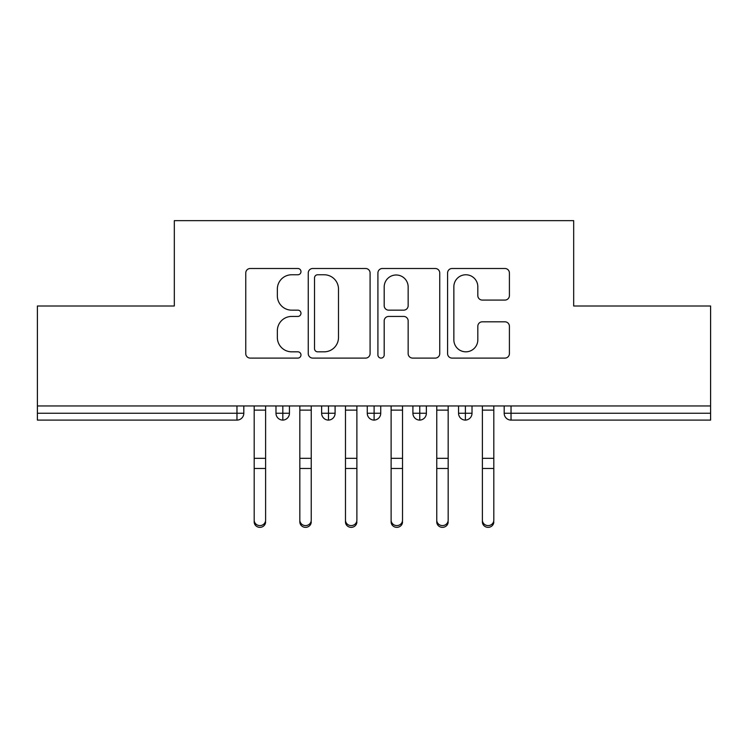 <?xml version="1.0" encoding="UTF-8"?>
<svg xmlns="http://www.w3.org/2000/svg" width="748" height="748" viewBox="0 0 748 748"><rect width="100%" height="100%" fill="white"/><g stroke="black" fill="none" stroke-linecap="round" stroke-linejoin="round"><path stroke-width="1.12" d="M300.976 271.636A3.132 3.132 0 0 0 297.844 268.495L250.243 268.495A4.479 4.479 0 0 0 245.765 272.983L245.765 353.617A4.479 4.479 0 0 0 250.243 358.096L297.844 358.096A3.132 3.132 0 0 0 300.976 354.963A3.132 3.132 0 0 0 297.844 351.822L291.683 351.822A14.334 14.334 0 0 1 277.349 337.488L277.349 330.766A14.334 14.334 0 0 1 291.683 316.432L297.844 316.432A3.132 3.132 0 0 0 300.976 313.3A3.132 3.132 0 0 0 297.844 310.158L291.683 310.158A14.334 14.334 0 0 1 277.349 295.825L277.349 289.102A14.334 14.334 0 0 1 291.683 274.768L297.844 274.768A3.132 3.132 0 0 0 300.976 271.636M504.928 300.079A4.479 4.479 0 0 0 509.407 295.6L509.407 272.983A4.479 4.479 0 0 0 504.928 268.495L452.063 268.495A4.479 4.479 0 0 0 447.584 272.983L447.584 353.617A4.479 4.479 0 0 0 452.063 358.096L504.928 358.096A4.479 4.479 0 0 0 509.407 353.617L509.407 326.287A4.479 4.479 0 0 0 504.928 321.808L482.301 321.808A4.479 4.479 0 0 0 477.822 326.287L477.822 339.844A11.987 11.987 0 0 1 465.836 351.822A11.987 11.987 0 0 1 453.858 339.844L453.858 286.755A11.987 11.987 0 0 1 465.836 274.768A11.987 11.987 0 0 1 477.822 286.755L477.822 295.6A4.479 4.479 0 0 0 482.301 300.079L504.928 300.079M37.4 405.949L710.6 405.949L710.6 305.997L573.679 305.997L573.679 220.651L174.321 220.651L174.321 305.997L37.4 305.997L37.4 413.251L236.966 413.251L236.966 405.949M370.082 272.983A4.479 4.479 0 0 0 365.604 268.495L312.739 268.495A4.479 4.479 0 0 0 308.26 272.983L308.26 353.617A4.479 4.479 0 0 0 312.739 358.096L365.604 358.096A4.479 4.479 0 0 0 370.082 353.617L370.082 272.983M382.396 268.495L435.261 268.495A4.479 4.479 0 0 1 439.74 272.983L439.74 353.617A4.479 4.479 0 0 1 435.261 358.096L412.644 358.096A4.479 4.479 0 0 1 408.156 353.617L408.156 320.911A4.479 4.479 0 0 0 403.677 316.432L388.67 316.432A4.479 4.479 0 0 0 384.192 320.911L384.192 354.963A3.132 3.132 0 0 1 381.059 358.096A3.132 3.132 0 0 1 377.918 354.963L377.918 272.983A4.479 4.479 0 0 1 382.396 268.495M243.811 405.949L243.811 413.251A6.844 6.844 0 0 1 236.966 420.096L37.4 420.096L37.4 413.251M710.6 405.949L710.6 420.096L511.034 420.096A6.844 6.844 0 0 1 504.189 413.251L504.189 405.949L504.189 413.251A6.844 6.844 0 0 0 511.034 420.096L511.034 413.251L710.6 413.251M282.828 420.096A6.844 6.844 0 0 1 275.984 413.251L275.984 405.949L275.984 413.251A6.844 6.844 0 0 0 282.828 420.096A6.844 6.844 0 0 0 289.448 413.251L289.448 405.949L289.448 413.251A6.844 6.844 0 0 1 282.828 420.096L282.828 413.251L289.448 413.251M282.828 405.949L282.828 413.251L275.984 413.251M236.966 420.096A6.844 6.844 0 0 0 243.811 413.251A6.844 6.844 0 0 1 236.966 420.096L236.966 413.251L243.811 413.251M328.475 405.949L328.475 413.251L321.631 413.251L321.631 405.949L321.631 413.251A6.844 6.844 0 0 0 328.475 420.096A6.844 6.844 0 0 0 335.095 413.251L335.095 405.949L335.095 413.251A6.844 6.844 0 0 1 328.475 420.096A6.844 6.844 0 0 1 321.631 413.251A6.844 6.844 0 0 0 328.475 420.096L328.475 413.251L335.095 413.251M374.112 405.949L374.112 413.251L367.268 413.251L367.268 405.949L367.268 413.251A6.844 6.844 0 0 0 374.112 420.096A6.844 6.844 0 0 0 380.732 413.251L380.732 405.949L380.732 413.251A6.844 6.844 0 0 1 374.112 420.096A6.844 6.844 0 0 1 367.268 413.251A6.844 6.844 0 0 0 374.112 420.096L374.112 413.251L380.732 413.251M419.759 405.949L419.759 420.096A6.844 6.844 0 0 1 412.905 413.251L412.905 405.949L412.905 413.251A6.844 6.844 0 0 0 419.759 420.096A6.844 6.844 0 0 0 426.369 413.251L426.369 405.949M465.396 405.949L465.396 420.096A6.844 6.844 0 0 1 458.552 413.251A6.844 6.844 0 0 0 465.396 420.096A6.844 6.844 0 0 1 458.552 413.251L458.552 405.949M472.016 405.949L472.016 413.251A6.844 6.844 0 0 1 465.396 420.096A6.844 6.844 0 0 0 472.016 413.251L458.552 413.251M317.666 274.768A3.132 3.132 0 0 0 314.525 277.91L314.525 348.69A3.132 3.132 0 0 0 317.666 351.822L324.165 351.822A14.334 14.334 0 0 0 338.498 337.488L338.498 289.102A14.334 14.334 0 0 0 324.165 274.768L317.666 274.768M408.156 286.98A11.987 11.987 0 0 0 396.178 274.993A11.987 11.987 0 0 0 384.192 286.98L384.192 305.68A4.479 4.479 0 0 0 388.67 310.158L403.677 310.158A4.479 4.479 0 0 0 408.156 305.68L408.156 286.98M265.605 521.908A5.704 5.451 180 0 1 259.902 527.349A5.704 5.451 180 0 1 254.189 521.908L254.189 520.15A5.704 5.451 -0 0 0 259.902 525.592A5.704 5.451 -0 0 0 265.605 520.15L265.605 470.221M254.189 405.949L254.189 520.15M265.605 405.949L265.605 520.15M311.243 521.908A5.704 5.451 180 0 1 305.539 527.349A5.704 5.451 180 0 1 299.836 521.908L299.836 520.15A5.704 5.451 -0 0 0 305.539 525.592A5.704 5.451 -0 0 0 311.243 520.15L311.243 470.221M356.88 521.908A5.704 5.451 180 0 1 351.177 527.349A5.704 5.451 180 0 1 345.473 521.908L345.473 520.15A5.704 5.451 -0 0 0 351.177 525.592A5.704 5.451 -0 0 0 356.88 520.15L356.88 470.221M402.527 521.908A5.704 5.451 180 0 1 396.823 527.349A5.704 5.451 180 0 1 391.12 521.908L391.12 520.15A5.704 5.451 -0 0 0 396.823 525.592A5.704 5.451 -0 0 0 402.527 520.15L402.527 470.221M448.164 521.908A5.704 5.451 180 0 1 442.461 527.349A5.704 5.451 180 0 1 436.757 521.908L436.757 520.15A5.704 5.451 -0 0 0 442.461 525.592A5.704 5.451 -0 0 0 448.164 520.15L448.164 470.221M299.836 405.949L299.836 520.15M311.243 405.949L311.243 520.15M345.473 405.949L345.473 520.15M356.88 405.949L356.88 520.15M391.12 405.949L391.12 520.15M402.527 405.949L402.527 520.15M436.757 521.908L436.757 405.949M448.164 405.949L448.164 520.15M493.811 521.908A5.704 5.451 180 0 1 488.098 527.349A5.704 5.451 180 0 1 482.395 521.908L482.395 520.15A5.704 5.451 -0 0 0 488.098 525.592A5.704 5.451 -0 0 0 493.811 520.15L493.811 470.221M482.395 521.908L482.395 405.949M493.811 405.949L493.811 520.15M511.034 405.949L511.034 413.251L504.189 413.251A6.844 6.844 0 0 0 511.034 420.096M412.905 413.251A6.844 6.844 0 0 0 419.759 420.096A6.844 6.844 0 0 0 426.369 413.251L412.905 413.251M265.605 410.128L254.189 410.128M265.605 458.309L254.189 458.309M265.605 468.463L254.189 468.463M311.243 410.128L299.836 410.128M311.243 458.309L299.836 458.309M311.243 468.463L299.836 468.463M356.88 410.128L345.473 410.128M356.88 458.309L345.473 458.309M356.88 468.463L345.473 468.463M402.527 410.128L391.12 410.128M402.527 458.309L391.12 458.309M402.527 468.463L391.12 468.463M448.164 410.128L436.757 410.128M448.164 458.309L436.757 458.309M448.164 468.463L436.757 468.463M493.811 410.128L482.395 410.128M493.811 458.309L482.395 458.309M493.811 468.463L482.395 468.463"/></g></svg>
